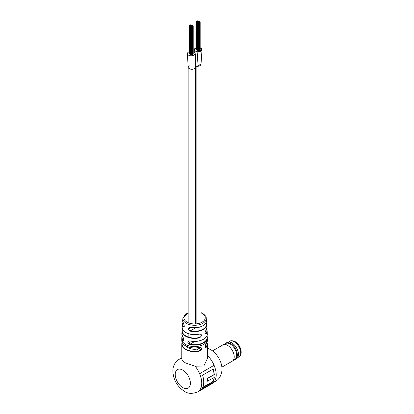 <?xml version="1.0" encoding="UTF-8"?>
<svg xmlns="http://www.w3.org/2000/svg" width="414" height="414" viewBox="0 0 414 414"><rect width="100%" height="100%" fill="white"/><g stroke="black" fill="none" stroke-linecap="round" stroke-linejoin="round"><path stroke-width="0.62" d="M195.915 47.874L194.404 49.613L195.113 50.875L194.285 49.608L195.915 47.786M200.169 47.698L202.027 49.608L197.866 51.802L201.908 49.602L200.169 47.781M195.289 60.32L195.967 51.367L197.866 51.802L196.857 66.276L201.023 64.087A3.871 2.236 0 0 0 201.023 64.077M196.852 323.158L196.852 66.312L195.656 66.111L196.857 66.276M194.295 49.778L194.207 52.361M195.113 50.886L194.927 54.803M195.915 47.848A3.752 2.168 0 0 0 194.378 49.597A3.752 2.168 0 0 0 197.633 51.745A3.752 2.168 0 0 0 201.882 49.592A3.752 2.168 0 0 0 200.169 47.776M189.167 65.629A3.752 2.168 0 0 0 188.163 67.109A3.752 2.168 0 0 0 191.915 69.273A3.752 2.168 0 0 0 195.667 67.109A3.752 2.168 0 0 0 195.667 67.063A3.752 2.168 0 0 1 195.667 67.109L195.667 323.846M196.852 66.312A3.871 2.236 0 0 0 201.023 64.082L202.027 49.608M191.801 25L192.267 24.892L191.801 25M189.664 25.176L190.129 25.063L189.664 25.176M189.286 26.403L189.752 26.289L189.286 26.403M189.286 54.027L189.669 54.027M191.185 26.988L191.651 26.874L191.185 26.988M191.185 54.617L191.573 54.617M192.339 25.891L192.805 25.777L192.339 25.891M191.289 25.15L191.754 25.042L191.289 25.15M189.752 25.502L190.217 25.389L189.752 25.502M189.85 26.455L190.316 26.341L189.85 26.455M189.85 54.079L190.093 54.348M191.842 25.326L192.308 25.218L191.842 25.326M190.212 25.254L190.678 25.14L190.212 25.254M189.581 26.123L190.047 26.015L189.581 26.123M190.823 26.739L191.289 26.625L190.823 26.739M191.449 26.693L191.915 26.584L191.449 26.693M191.651 54.591L191.832 54.322M191.93 25.647L192.396 25.533L191.93 25.647M190.761 25.301L191.227 25.187L190.761 25.301M189.829 25.839L190.295 25.725L189.829 25.839M190.43 26.512L190.895 26.403L190.43 26.512M192.22 26.248L192.686 26.134L192.22 26.248M191.723 26.392L192.194 26.284L191.723 26.392M192.334 25.182L192.8 25.073L192.334 25.182M190.124 24.933L190.59 24.824L190.124 24.933M189.032 26.072L189.498 25.963L189.032 26.072M189.032 53.701L189.203 53.97M191.346 25.471L191.811 25.363L191.346 25.471M190.295 25.57L190.761 25.456L190.295 25.57M190.129 26.175L190.595 26.061L190.129 26.175M191.077 26.455L191.542 26.341L191.077 26.455M190.569 27.024L191.035 26.915L190.569 27.024M190.569 54.653L190.957 54.653M192.743 26.123L193.209 26.015L192.743 26.123M192.432 25.497L192.898 25.383L192.432 25.497M190.673 24.98L191.139 24.866L190.673 24.98M189.276 25.787L189.741 25.673L189.276 25.787M190.171 26.801L190.637 26.693L190.171 26.801M190.171 54.431L190.492 54.679M192.613 26.475L193.079 26.361L192.613 26.475M192.588 54.306L192.996 54.099M191.827 26.02L192.293 25.911L191.827 26.02M191.434 25.792L191.899 25.678L191.434 25.792M190.849 25.621L191.315 25.508L190.849 25.621M190.383 25.885L190.849 25.777L190.383 25.885M190.683 26.227L191.149 26.113L190.683 26.227M192.122 26.625L192.588 26.512L192.122 26.625M192.122 54.25L192.51 54.25M191.33 26.165L191.796 26.056L191.33 26.165M190.937 25.937L191.403 25.828L190.937 25.937M188.955 51.869A3.752 2.168 0 0 0 187.407 53.623A3.752 2.168 0 0 0 188.505 55.155A3.752 2.168 0 0 0 192.593 55.626A3.752 2.168 0 0 0 194.911 53.623A3.752 2.168 0 0 0 193.814 52.092A3.752 2.168 0 0 0 193.209 51.807M188.163 67.063A3.752 2.168 0 0 0 188.163 67.109A3.752 2.168 0 0 0 189.26 68.641A3.752 2.168 0 0 0 193.348 69.107A3.752 2.168 0 0 0 195.667 67.109L194.911 53.623M197.897 21.926L198.363 21.813L197.897 21.926M198.29 22.154L198.756 22.04L198.29 22.154M199.087 22.61L199.553 22.501L199.087 22.61M199.087 50.239L199.47 50.239M197.644 22.211L198.109 22.102L197.644 22.211M197.343 21.875L197.809 21.766L197.343 21.875M197.809 21.606L198.275 21.497L197.809 21.606M198.394 21.782L198.86 21.668L198.394 21.782M198.787 22.009L199.253 21.895L198.787 22.009M199.574 22.459L200.04 22.351L199.574 22.459M199.553 50.296L199.957 50.089M197.131 22.791L197.597 22.677L197.131 22.791M197.131 50.415L197.452 50.668M196.236 21.771L196.702 21.663L196.236 21.771M197.633 20.964L198.099 20.855L197.633 20.964M199.393 21.487L199.858 21.373L199.393 21.487M199.703 22.113L200.169 21.999L199.703 22.113M197.53 23.013L197.995 22.899L197.53 23.013M197.53 50.637L197.918 50.637M198.037 22.439L198.503 22.33L198.037 22.439M197.09 22.159L197.556 22.051L197.09 22.159M197.261 21.554L197.726 21.445L197.261 21.554M198.306 21.461L198.772 21.352L198.306 21.461M195.993 22.061L196.459 21.952L195.993 22.061M195.993 49.69L196.164 49.954M197.085 20.923L197.55 20.814L197.085 20.923M199.294 21.171L199.76 21.057L199.294 21.171M198.689 22.382L199.155 22.273L198.689 22.382M199.181 22.237L199.646 22.123L199.181 22.237M197.39 22.501L197.856 22.387L197.39 22.501M196.79 21.823L197.255 21.714L196.79 21.823M197.721 21.29L198.187 21.176L197.721 21.29M198.891 21.631L199.357 21.523L198.891 21.631M198.409 22.682L198.875 22.568L198.409 22.682M198.617 50.575L198.792 50.306M197.783 22.729L198.249 22.615L197.783 22.729M196.541 22.113L197.007 21.999L196.541 22.113M197.173 21.238L197.638 21.13L197.173 21.238M198.803 21.316L199.269 21.202L198.803 21.316M196.81 22.439L197.276 22.33L196.81 22.439M196.81 50.068L197.054 50.332M196.712 21.487L197.178 21.378L196.712 21.487M198.249 21.14L198.715 21.031L198.249 21.14M199.3 21.88L199.765 21.766L199.3 21.88M198.151 22.977L198.617 22.863L198.151 22.977M198.151 50.601L198.534 50.601M196.246 22.387L196.712 22.278L196.246 22.387M196.246 50.016L196.629 50.016M196.624 21.161L197.09 21.052L196.624 21.161M198.761 20.99L199.227 20.881L198.761 20.99M186.46 346.363A9.041 5.216 0 0 0 188.184 347.755A9.041 5.216 0 0 0 200.567 347.972M214.059 377.599A18.759 10.831 60 0 1 213.127 381.175L212.222 382.07L202.467 387.4M213.127 381.175L212.222 382.07M212.692 369.128L213.127 369.407A18.759 10.831 60 0 1 214.1 374.551L207.538 378.339A18.759 10.831 60 0 1 207.523 381.149L214.276 377.475A18.759 10.831 60 0 1 213.065 381.806L202.446 387.939A18.759 10.831 -120 0 0 202.565 375.198L213.184 369.065A18.759 10.831 60 0 1 214.292 374.665L214.1 374.551M213.013 368.967L213.127 369.407M199.771 390.164L203.931 387.877L199.605 390.371L201.333 386.826C202.208 383.131 201.685 378.877 199.771 374.065L199.605 373.661A18.759 10.831 -120 0 0 195.175 366.235L185.529 362.949C182.9 361.184 181.658 359.704 181.798 358.508M201.628 381.092L200.723 376.745M207.367 348.19L210.617 349.597C213.836 351.517 216.527 354.317 218.695 357.991C220.17 360.651 222.007 364.02 222.054 370.194C220.207 380.74 215.854 380.487 212.346 383.483A18.759 10.831 -120 0 0 214.255 381.801L213.174 382.536L214.25 381.806C216.884 377.951 216.884 372.584 214.25 365.707L213.179 365.826L209.753 367.803L200.505 373.143L199.771 374.065M213.174 382.536L209.748 384.513L213.174 382.536M203.931 387.877L209.748 384.513L203.931 387.877M202.819 387.499L202.286 387.851M214.292 374.665L207.538 378.339M207.73 378.448A18.759 10.831 60 0 1 207.714 381.258M185.995 332.587A12.13 7.002 180 0 0 199.289 334.088L199.393 334C202.213 334.424 202.265 335.697 199.548 337.824A12.606 7.276 180 0 1 185.663 336.282A12.606 7.276 180 0 1 181.974 330.946A12.606 7.276 180 0 1 182.491 329.063L181.974 330.946L181.865 333.855A12.71 7.338 0 0 0 182.724 336.639C184.075 339.521 184.059 340.779 182.672 340.406L182.926 340.127L183.526 340.458C183.914 339.49 183.661 338.248 182.755 336.737L182.828 336.799M201.023 312.606L202.622 313.377C205.163 315.183 206.363 316.772 206.229 318.159A11.675 6.738 180 0 1 202.829 323.308A11.675 6.738 180 0 1 186.321 323.308A11.675 6.738 180 0 1 182.921 318.159L182.698 320.462A11.892 6.867 0 0 0 183.361 323.106C184.603 326.041 184.52 327.329 183.117 326.988L183.371 326.724L183.976 327.055C184.716 327.272 183.863 323.453 183.386 323.215L183.464 323.282M206.912 335.785A12.782 7.38 180 0 1 207.357 337.679A12.782 7.38 180 0 1 203.616 342.937A12.782 7.38 180 0 1 189.917 344.588C187.097 342.538 187.112 341.286 189.974 340.82L190.073 340.903A12.441 7.183 180 0 0 203.672 339.102M206.177 322.377A12.203 7.048 180 0 1 206.767 324.25A12.203 7.048 180 0 1 203.207 329.539A12.203 7.048 180 0 1 190.368 331.174C187.568 329.099 187.651 327.805 190.616 327.298L190.709 327.391A11.618 6.707 180 0 0 203.445 325.399M201.038 387.804L201.333 386.826M196.857 349.116L199.584 350.689L201.468 348.495L200.95 347.512L199.693 347.325C202.436 347.719 202.436 348.961 199.693 351.056A12.793 7.385 180 0 1 185.529 349.509A12.793 7.385 180 0 1 181.782 344.288A12.793 7.385 180 0 1 182.191 342.445M182.579 329.27A12.332 7.121 0 0 0 185.855 335.956A12.332 7.121 0 0 0 199.439 337.462C200.604 337.089 201.214 336.349 201.266 335.231L200.692 334.217L199.351 334.129C194.316 335.2 189.819 334.688 185.86 332.602C183.309 331.05 182.082 329.233 182.181 327.138A12.404 7.162 0 0 0 185.803 332.463A12.404 7.162 0 0 0 199.393 334M206.959 342.445A12.793 7.385 180 0 1 207.367 344.288A12.793 7.385 180 0 1 206.296 347.242C204.826 347.589 204.826 346.342 206.296 343.511A12.793 7.385 0 0 0 207.367 340.556L207.367 339.19A12.793 7.385 0 0 1 203.621 344.412A12.793 7.385 0 0 1 185.529 344.412A12.793 7.385 0 0 1 181.782 339.19L181.793 337.679A12.782 7.38 180 0 0 182.672 340.406M206.969 342.425L207.367 344.288L207.367 358.664L203.848 365.96L195.175 366.235M205.882 330.356L205.97 330.294C204.899 331.661 204.754 334.367 205.251 334.031L205.908 333.731L206.156 334.01C204.661 334.321 204.609 333.047 206.001 330.186A12.404 7.162 0 0 0 206.969 327.138L206.001 330.186M190.616 327.298A11.892 6.867 0 0 0 202.984 325.678A11.892 6.867 0 0 0 206.451 320.462C207.331 325.057 198.394 329.233 190.652 327.433L189.219 327.567L190.466 330.817L195.703 327.79M189.974 340.82A12.71 7.338 0 0 0 203.564 339.169A12.71 7.338 0 0 0 207.285 333.855C207.9 338.792 198.115 342.999 190.01 340.945L188.639 341.048L190.016 344.22L194.834 341.436M206.182 343.672L206.265 343.615C205.256 344.505 204.93 348.06 205.401 347.268L206.048 346.958A12.518 7.229 0 0 0 206.855 342.668M214.25 381.806C216.869 377.961 216.869 372.595 214.25 365.707L214.074 365.308L199.605 373.661M183.361 323.106L182.698 320.462M182.724 336.639L181.865 333.855M190.368 331.174L190.466 330.817A11.934 6.888 0 0 0 202.622 329.435A11.934 6.888 0 0 0 206.1 322.568M199.439 337.462L199.548 337.824M189.917 344.588L190.016 344.22A12.513 7.224 0 0 0 202.663 343.004A12.513 7.224 0 0 0 206.819 336.002M182.295 342.668A12.518 7.229 0 0 0 186.73 349.701A12.518 7.229 0 0 0 199.584 350.689L199.693 351.056M185.726 345.892A12.518 7.229 180 0 0 199.584 347.403L199.651 347.444C194.414 348.598 189.726 348.081 185.586 345.902C183.081 344.391 181.813 342.611 181.782 340.556A12.793 7.385 0 0 0 185.529 345.778A12.793 7.385 0 0 0 199.693 347.325M207.367 340.556L206.296 343.511M206.296 347.242L205.168 346.451M225.211 343.739A9.398 5.423 60 0 1 226.008 343.087L227.141 342.43A9.398 5.423 60 0 1 231.835 342.895A9.398 5.423 60 0 1 231.84 342.895L231.907 342.937A9.294 5.366 60 0 1 238.48 354.322A9.294 5.366 60 0 1 238.48 354.363M231.907 342.937L231.84 342.895A9.398 5.423 60 0 1 238.48 354.405A9.398 5.423 60 0 1 236.534 358.71L235.4 359.362A9.398 5.423 60 0 1 234.443 359.725M226.008 343.087A9.398 5.423 60 0 1 230.701 343.553A9.398 5.423 60 0 1 236.844 351.833A9.398 5.423 60 0 1 235.4 359.362M212.522 350.87L222.872 344.898A9.398 5.423 60 0 1 223.053 344.8L225.765 343.465A9.196 5.31 60 0 1 230.184 344.013A9.196 5.31 60 0 1 236.14 351.962A9.196 5.31 60 0 1 234.955 359.383L232.44 361.065A9.398 5.423 60 0 1 232.264 361.174L221.92 367.146M223.053 344.8A9.398 5.423 60 0 1 227.571 345.364A9.398 5.423 60 0 1 233.656 353.478A9.398 5.423 60 0 1 232.44 361.065M183.117 326.988A12.203 7.048 180 0 1 182.383 324.25L182.181 327.138M188.163 312.865A10.655 6.153 0 0 0 187.04 322.128A10.655 6.153 0 0 0 202.11 322.128A10.655 6.153 0 0 0 202.11 313.429A10.655 6.153 0 0 0 201.023 312.88M182.807 387.633A10.723 6.189 -120 0 0 190.388 383.255A10.723 6.189 -120 0 0 182.807 370.121A10.723 6.189 -120 0 0 175.22 374.499A10.723 6.189 -120 0 0 182.807 387.633M181.782 358.508A18.759 10.831 -120 0 0 179.107 359.352C176.628 360.842 174.874 362.938 173.844 365.645C172.503 368.569 172.55 372.626 173.973 377.827C175.997 383.726 179.495 388.223 184.468 391.313C187.837 393.828 192.303 394.004 197.866 391.846A18.759 10.831 -120 0 0 199.605 390.371M207.285 333.855L207.176 330.946A12.606 7.276 180 0 1 206.156 334.01M182.331 336.002A12.513 7.224 0 0 0 182.926 340.127L183.759 339.646M183.05 322.568A11.934 6.888 0 0 0 183.371 326.724L184.271 326.206M204.966 333.187L205.908 333.731A12.332 7.121 0 0 0 206.57 329.27M214.255 365.702A18.759 10.831 -120 0 0 207.367 355.326M238.842 356.961A9.041 5.216 -120 0 0 240.229 349.721A9.041 5.216 -120 0 0 234.324 341.757A9.041 5.216 -120 0 0 229.801 341.307C230.727 340.427 232.518 340.551 235.173 341.669C240.606 344.598 243.551 354.524 238.842 356.961L237.641 357.655M194.285 49.608L194.187 52.34M187.407 53.623L188.163 67.109L188.163 322.687M188.163 333.648L188.163 337.001M201.882 49.592L201.877 49.882M201.023 320.752L201.023 64.082M189.752 26.289L189.752 54.141M191.651 26.874L191.651 54.726M191.915 26.584L191.915 54.431M191.035 26.915L191.035 54.762M193.209 26.015L193.209 53.861M192.898 25.383L192.898 25.854M193.079 26.361L193.079 54.213M192.588 26.512L192.588 54.363M192.044 26.512L192.044 54.363M190.093 26.693L190.093 54.539M190.492 26.915L190.492 54.762M188.955 25.963L188.955 53.81M189.767 26.341L189.767 54.193M191.108 26.874L191.108 54.726M189.203 26.289L189.203 54.141M189.581 25.063L189.581 25.533M199.553 22.501L199.553 50.353M199.005 22.501L199.005 50.353M200.04 22.351L200.04 50.197M197.054 22.677L197.054 50.529M199.858 21.373L199.858 21.844M200.169 21.999L200.169 49.851M197.995 22.899L197.995 50.751M197.452 22.899L197.452 50.751M195.915 21.952L195.915 49.799M198.875 22.568L198.875 50.42M196.728 22.33L196.728 50.177M198.617 22.863L198.617 50.715M198.068 22.863L198.068 50.715M196.712 22.278L196.712 50.125M196.164 22.278L196.164 50.125M196.541 21.052L196.541 21.518M181.782 357.805L179.107 359.352M212.346 383.483L197.866 391.846M206.229 318.159L206.451 320.462M206.006 322.051L206.767 324.25L206.969 327.138M206.922 335.764L207.367 339.19M181.782 358.674L181.782 344.288L182.181 342.425M181.782 340.556L181.782 339.19M207.176 330.946L206.664 329.042M182.962 322.356L182.383 324.25M182.227 335.764L181.793 337.679M188.163 312.591L182.921 318.159M228.6 342L229.801 341.307"/></g></svg>
